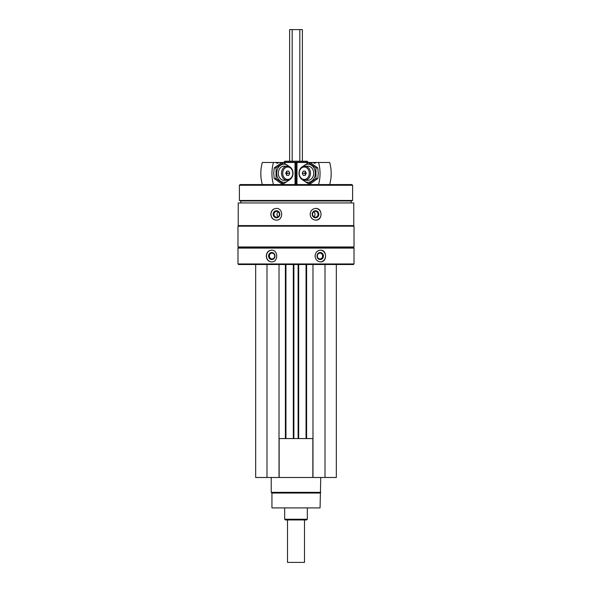 <?xml version="1.0" encoding="UTF-8"?>
<svg xmlns="http://www.w3.org/2000/svg" width="592" height="592" viewBox="0 0 592 592"><rect width="100%" height="100%" fill="white"/><g stroke="black" fill="none" stroke-linecap="round" stroke-linejoin="round"><path stroke-width="0.89" d="M255.67 264.513L255.67 477.492L336.33 477.492L336.33 264.513M279.417 214.652A0.851 0.799 90 0 1 279.417 213.904M312.583 213.904A0.851 0.799 -90 0 1 312.583 214.652M238.228 202.952L353.772 202.952L353.772 225.596L238.228 225.596L238.228 202.952M276.242 208.406C272.927 208.754 271.121 210.715 270.825 214.274C271.121 217.841 272.927 219.795 276.242 220.15C283.457 220.505 283.472 208.058 276.242 208.406M315.758 208.406C312.376 208.754 310.504 210.715 310.141 214.274C310.504 217.841 312.376 219.795 315.758 220.15C322.758 220.505 322.773 208.058 315.758 208.406M237.977 248.1L354.023 248.1L354.023 263.951L237.977 263.951L237.977 248.1L238.546 247.53L353.454 247.53L354.023 248.1M271.476 250.15C268.287 250.505 266.555 252.458 266.282 256.025C266.563 259.585 268.294 261.546 271.476 261.893C278.469 262.249 278.484 249.802 271.476 250.15M320.524 250.15C317.245 250.505 315.432 252.458 315.07 256.025C315.432 259.585 317.253 261.546 320.524 261.893C327.235 262.249 327.258 249.802 320.524 250.15M237.977 263.951L238.546 264.513L353.454 264.513L354.023 263.951M237.977 246.968L354.023 246.968L354.023 226.166L237.977 226.166L237.977 246.968L238.546 247.53M238.546 225.596L237.977 226.166M240.811 202.952L240.811 200.977L351.189 200.977L352.603 200.459L352.603 185.266L239.397 185.266L239.397 200.459L352.603 200.459M240.811 200.977L239.397 200.459M239.397 185.266L240.1 184.556L351.9 184.556L352.603 185.266M284.974 161.209L307.026 161.209L308.025 162.208L283.975 162.208L284.974 161.209M271.624 261.893A5.876 5.321 90 0 1 266.459 256.025A5.876 5.321 90 0 1 271.624 250.15M268.576 256.025A3.537 3.204 90 0 1 273.378 252.962A3.537 3.204 90 0 1 273.378 259.089A3.537 3.204 90 0 1 268.576 256.025M269.39 256.025A2.923 2.649 90 0 1 272.039 253.095A2.923 2.649 90 0 1 272.039 258.948A2.923 2.649 90 0 1 269.39 256.025M320.376 250.15A5.876 5.321 -90 0 1 325.541 256.025A5.876 5.321 -90 0 1 320.376 261.893M317.016 256.025A3.537 3.204 -90 0 1 321.826 252.962A3.537 3.204 -90 0 1 321.826 259.089A3.537 3.204 -90 0 1 317.016 256.025M317.312 256.025A2.923 2.649 -90 0 1 319.961 253.095A2.923 2.649 -90 0 1 319.961 258.948A2.923 2.649 -90 0 1 317.312 256.025M276.36 220.15A5.876 5.52 90 0 1 270.966 214.274A5.876 5.52 90 0 1 276.36 208.406M273.156 214.274A3.537 3.323 90 0 1 278.144 211.211A3.537 3.323 90 0 1 278.144 217.338A3.537 3.323 90 0 1 273.156 214.274M273.941 214.274A2.923 2.745 90 0 1 276.693 211.351A2.923 2.745 90 0 1 279.439 214.274A2.923 2.745 90 0 1 276.693 217.197A2.923 2.745 90 0 1 273.941 214.274M278.21 216.716A2.923 2.745 90 0 1 278.21 211.84M315.64 208.406A5.876 5.52 -90 0 1 321.034 214.274A5.876 5.52 -90 0 1 315.64 220.15M312.191 214.274A3.537 3.323 -90 0 1 317.179 211.211A3.537 3.323 -90 0 1 317.179 217.338A3.537 3.323 -90 0 1 312.191 214.274M312.561 214.274A2.923 2.745 -90 0 1 315.307 211.351A2.923 2.745 -90 0 1 318.059 214.274A2.923 2.745 -90 0 1 315.307 217.197A2.923 2.745 -90 0 1 312.561 214.274M313.79 211.84A2.923 2.745 -90 0 1 313.79 216.716M266.992 264.513L266.992 477.492M279.017 264.513L279.017 477.492M285.951 264.513L285.951 438.576M293.314 264.513L293.314 438.576M298.686 264.513L298.686 438.576M306.049 264.513L306.049 438.576M312.983 264.513L312.983 477.492M325.008 264.513L325.008 477.492M279.017 438.576L312.983 438.576M279.143 438.576L279.143 477.492M312.857 438.576L312.857 477.492M320.057 493.055L271.943 493.055L271.943 507.914L320.057 507.914L320.768 477.492M271.943 493.055L271.232 492.352L320.768 492.352M271.232 492.352L271.232 477.492M296.4 162.482L296.4 184.556L296.4 162.482L313.331 162.482A2.546 2.072 -90 0 0 314.759 163.192A2.546 2.072 -90 0 0 316.195 162.482L313.331 162.482M329.685 184.556A33.966 27.602 90 0 0 329.685 162.482L316.195 162.482M318.555 184.556A33.966 27.602 -90 0 0 318.555 162.482M310.504 173.234A7.074 5.75 -90 0 0 304.754 166.16A7.074 5.75 -90 0 0 299.004 173.234A7.074 5.75 -90 0 0 304.754 180.316A7.074 5.75 -90 0 0 310.504 173.234M309.29 173.234A6.209 5.047 -90 0 0 301.728 167.862A6.209 5.047 -90 0 0 301.728 178.614A6.209 5.047 -90 0 0 309.29 173.234M303.252 171.118L305.243 171.118L303.252 171.118L302.253 173.234L303.252 175.358L305.243 175.358L306.242 173.234L305.243 171.118M305.487 171.628L304.732 173.234L302.253 173.234M305.243 175.358L303.252 175.358M304.732 173.234L305.487 174.847M305.553 171.769A2.05 1.665 -90 0 0 305.553 174.699M308.484 162.615L310.319 162.615L317.793 167.928L318.274 173.234L317.793 178.547L310.319 183.86L308.484 183.86L315.958 178.547L315.958 167.928L308.484 162.615L302.445 166.663M303.06 179.998A9.058 7.363 -90 0 0 310.97 181.5A9.058 7.363 -90 0 0 315.321 173.234A9.058 7.363 -90 0 0 310.97 164.976A9.058 7.363 -90 0 0 303.06 166.478M302.075 179.494L308.484 183.86M306.353 180.035A7.074 5.75 -90 0 0 313.708 173.234A7.074 5.75 -90 0 0 306.353 166.441M315.958 167.928L317.793 167.928M315.958 178.547L317.793 178.547M278.669 162.482L275.805 162.482A2.546 2.072 90 0 0 277.241 163.192A2.546 2.072 90 0 0 278.669 162.482L295.6 162.482L295.6 184.556L295.6 162.482M275.805 162.482L262.315 162.482A33.966 27.602 -90 0 0 262.315 184.556M273.445 162.482A33.966 27.602 90 0 0 273.445 184.556M281.496 173.234A7.074 5.75 90 0 0 287.246 180.316A7.074 5.75 90 0 0 292.996 173.234A7.074 5.75 90 0 0 287.246 166.16A7.074 5.75 90 0 0 281.496 173.234M282.71 173.234A6.209 5.047 90 0 0 290.272 178.614A6.209 5.047 90 0 0 290.272 167.862A6.209 5.047 90 0 0 282.71 173.234M288.748 175.358L286.757 175.358L288.748 175.358L289.747 173.234L288.748 171.118L286.757 171.118L285.758 173.234L286.757 175.358M286.513 174.847L287.268 173.234L289.747 173.234M286.757 171.118L288.748 171.118M287.268 173.234L286.513 171.628M286.447 174.699A2.05 1.665 90 0 0 286.447 171.769M283.516 183.86L281.681 183.86L274.207 178.547L273.726 173.234L274.207 167.928L281.681 162.615L283.516 162.615L276.042 167.928L276.042 178.547L283.516 183.86L289.555 179.805M288.94 166.478A9.058 7.363 90 0 0 281.03 164.976A9.058 7.363 90 0 0 276.679 173.234A9.058 7.363 90 0 0 281.03 181.5A9.058 7.363 90 0 0 288.94 179.998M289.932 166.981L283.516 162.615M285.647 166.441A7.074 5.75 90 0 0 278.292 173.234A7.074 5.75 90 0 0 285.647 180.035M276.042 178.547L274.207 178.547M276.042 167.928L274.207 167.928M304.488 519.946L304.488 562.4L287.512 562.4L287.512 519.946M289.629 161.209L289.629 29.6L302.371 29.6L302.371 161.209M307.322 519.236L284.678 519.236L285.388 519.946L306.612 519.946L307.322 519.236L307.322 507.914M284.678 519.236L284.678 507.914M295.6 182.432L296.4 182.432M295.6 166.16L296.4 166.16M285.388 264.513L285.388 438.576M293.876 264.513L293.876 438.576M298.124 264.513L298.124 438.576M306.612 264.513L306.612 438.576M296.977 184.556L296.977 162.482M296.681 184.556L296.681 162.482M295.319 184.556L295.319 162.482M295.023 184.556L295.023 162.482M299.818 29.6L299.818 161.209M292.182 29.6L292.182 161.209M353.454 247.53L354.023 246.968M353.454 225.596L354.023 226.166M351.189 202.952L351.189 200.977M307.958 166.16L304.754 166.16M307.958 180.316L304.754 180.316M284.042 180.316L287.246 180.316M284.042 166.16L287.246 166.16"/></g></svg>
